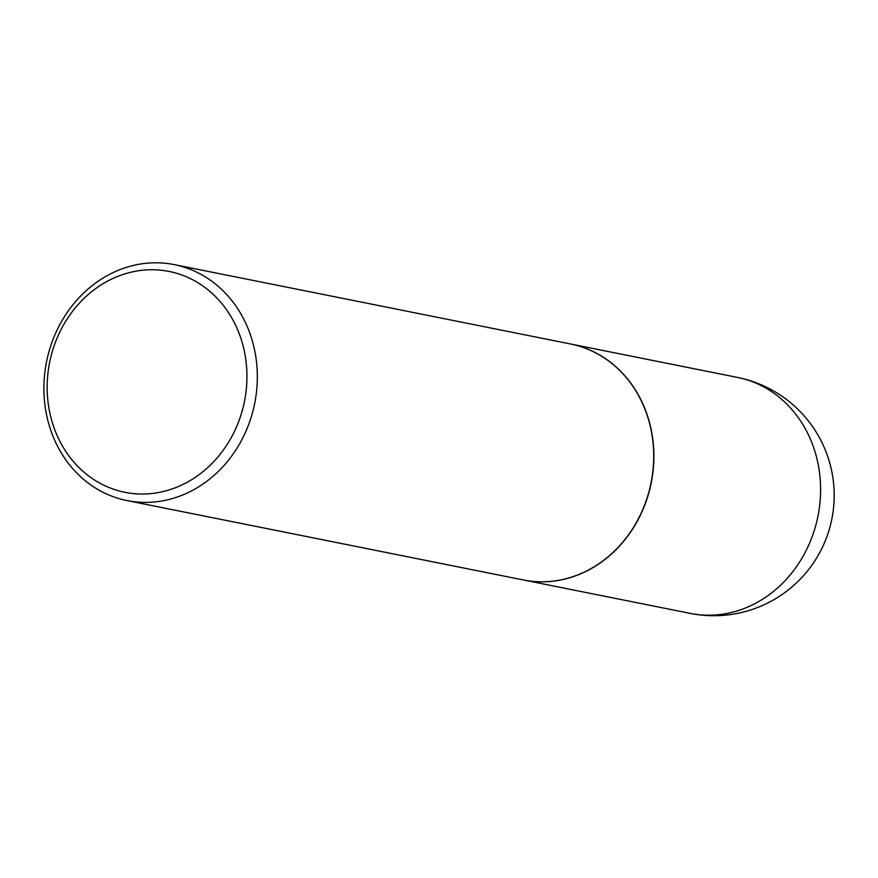 <?xml version="1.0" encoding="UTF-8"?>
<svg xmlns="http://www.w3.org/2000/svg" width="878" height="878" viewBox="0 0 878 878"><rect width="100%" height="100%" fill="white"/><g stroke="black" fill="none" stroke-linecap="round" stroke-linejoin="round"><path stroke-width="1.32" d="M523.442 579.974A120.319 106.139 -78.7 0 0 523.529 579.996A120.319 106.139 -78.7 0 0 651.772 432.667A120.319 106.139 -78.7 0 0 570.788 344.033A120.319 106.139 -78.7 0 0 570.7 344.022M126.981 500.57L523.354 579.963A120.319 106.139 -78.7 0 0 568.088 578.141A120.319 106.139 -78.7 0 0 653.693 457.636A120.319 106.139 -78.7 0 0 570.612 344L174.239 264.618A120.319 106.139 -78.7 0 0 129.505 266.44A120.319 106.139 -78.7 0 0 43.9 386.946A120.319 106.139 -78.7 0 0 126.981 500.57A120.319 106.139 -78.7 0 0 171.726 498.748A120.319 106.139 -78.7 0 0 257.331 378.242A120.319 106.139 -78.7 0 0 174.239 264.618M166.82 490.604A112.625 99.346 -78.7 0 0 244.973 354.416A112.625 99.346 -78.7 0 0 127.299 273.157A112.625 99.346 -78.7 0 0 49.135 409.357A112.625 99.346 -78.7 0 0 166.82 490.604M737.498 377.43A120.319 120.319 0 0 1 746.366 611.253A120.319 120.319 0 0 1 690.24 613.382A120.319 106.139 -78.7 0 0 734.974 611.56A120.319 106.139 -78.7 0 0 818.483 466.053A120.319 106.139 -78.7 0 0 737.498 377.43L570.788 344.033M690.24 613.382L523.529 579.996"/></g></svg>
